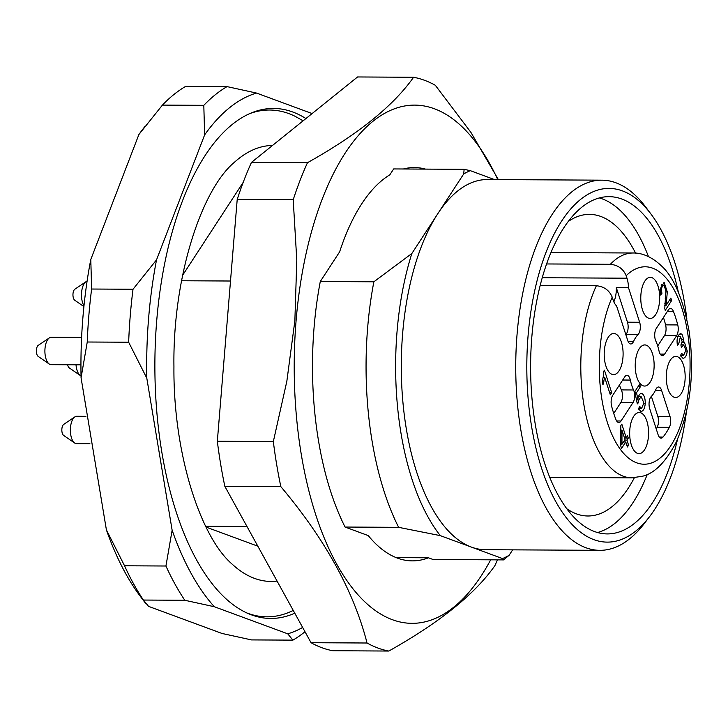 <?xml version="1.0" encoding="UTF-8"?>
<svg xmlns="http://www.w3.org/2000/svg" width="728" height="728" viewBox="0 0 728 728"><rect width="100%" height="100%" fill="white"/><g stroke="black" fill="none" stroke-linecap="round" stroke-linejoin="round"><path stroke-width="1.09" d="M277.068 581.062A217.991 100.246 90.3 0 1 232.114 564.109C200.391 536.918 173.082 453.08 173.937 366.612C172.636 277.632 201.292 189.926 234.316 162.362A217.991 100.246 -89.7 0 1 272.5 145.464M243.207 182.337L182.61 275.302M257.839 546.191L206.015 527.072M568.295 221.448A150.814 69.351 -89.7 0 1 589.507 214.378A150.814 69.351 -89.7 0 1 600.9 216.489A150.814 69.351 -89.7 0 1 635.562 253.098M634.334 477.768A150.814 69.351 -89.7 0 1 587.851 515.988A150.814 69.351 -89.7 0 1 566.721 508.681M205.624 526.28L246.992 526.508M181.563 280.753L230.503 281.017M463.709 173.947L464.127 169.324L393.666 168.932L389.817 174.838A196.66 90.436 90.3 0 0 339.648 251.815L320.293 281.509L373.864 281.8L411.848 253.517L463.709 173.947A197.424 90.791 -89.7 0 1 470.315 170.661L494.476 179.579M320.293 281.509A219.365 100.873 90.3 0 0 345.063 527.045L398.635 527.336A219.365 100.873 -89.7 0 1 373.864 281.8M398.635 527.336L440.313 535.635A197.424 90.791 -89.7 0 1 411.848 253.517M502.511 558.576L503.53 559.896L509.118 555.291A197.424 90.791 -89.7 0 1 502.511 558.576L471.407 547.101A185.085 85.112 -89.7 0 1 403.267 405.896A185.085 85.112 -89.7 0 1 437.774 213.732A185.085 85.112 -89.7 0 1 487.423 179.543L601.865 180.171A185.085 85.112 -89.7 0 1 615.852 182.764A185.085 85.112 -89.7 0 1 645.791 207.162L651.105 214.223A176.858 81.327 -89.7 0 1 686.868 319.155M509.118 555.291L512.667 549.849M686.358 412.285A176.858 81.327 -89.7 0 1 649.44 516.816L644.062 523.823A185.085 85.112 -89.7 0 1 599.836 550.332L485.394 549.704A185.085 85.112 -89.7 0 1 471.407 547.101L440.313 535.635M599.335 197.943A168.632 77.55 -89.7 0 1 602.347 198.917A168.632 77.55 -89.7 0 1 648.475 256.593M647.283 474.419A168.632 77.55 -89.7 0 1 597.497 532.532M677.522 439.257A168.632 77.55 -89.7 0 1 607.234 533.915A168.632 77.55 -89.7 0 1 530.612 364.865A168.632 77.55 -89.7 0 1 609.081 196.66A168.632 77.55 -89.7 0 1 621.821 199.026A168.632 77.55 -89.7 0 1 678.332 292.083M649.44 516.816A176.858 81.327 -89.7 0 1 528.1 398.171A176.858 81.327 -89.7 0 1 622.495 190.918A176.858 81.327 -89.7 0 1 651.105 214.223M599.836 550.332A185.085 85.112 -89.7 0 1 515.743 364.783A185.085 85.112 -89.7 0 1 601.865 180.171M464.127 169.324L470.315 170.661M396.159 557.63L428.446 557.803L433.069 559.504L503.53 559.896M428.446 557.803A196.66 90.436 90.3 0 1 412.285 560.869A196.66 90.436 90.3 0 1 368.277 535.608L345.063 527.045M490.672 559.823A259.123 119.155 -89.7 0 1 354.054 590.153A259.123 119.155 -89.7 0 1 296.069 320.948A259.123 119.155 -89.7 0 1 377.786 117.663A259.123 119.155 -89.7 0 1 497.77 179.598M425.516 169.105A196.66 90.436 90.3 0 0 414.45 167.567A196.66 90.436 90.3 0 0 403.358 168.987M311.047 642.706A287.906 132.396 90.3 0 0 332.823 650.732L388.825 651.041A287.906 132.396 -89.7 0 1 367.049 643.006L311.047 642.706L224.843 486.331A287.906 132.396 90.3 0 1 217.335 441.25L237.21 199.445A287.906 132.396 90.3 0 1 251.479 162.389L357.566 76.959L413.568 77.268A287.906 132.396 -89.7 0 1 435.335 85.294L470.898 132.359L498.352 179.598M367.049 643.006C353.753 591.209 325.016 539.084 280.844 486.641A287.906 132.396 -89.7 0 1 273.337 441.559L286.841 381.263L294.867 320.72L296.787 260.169L293.211 199.754A287.906 132.396 -89.7 0 1 307.48 162.699L251.479 162.389M307.48 162.699C357.985 134.434 393.348 105.96 413.568 77.268M293.211 199.754L237.21 199.445M273.337 441.559L217.335 441.25M280.844 486.641L224.843 486.331M497.452 559.859A287.906 132.396 -89.7 0 1 494.913 565.611C475.02 594.039 439.657 622.513 388.825 651.041M249.531 113.705A253.408 116.535 -89.7 0 1 288.789 113.577A253.408 116.535 -89.7 0 1 294.895 116.198L303.121 120.803M293.248 610.41L292.183 610.928A253.408 116.535 -89.7 0 1 246.792 612.93M67.622 364.755A5.797 2.666 90.3 0 0 69.224 367.858L80.271 375.475A13.714 6.306 90.3 0 0 81.026 375.885M85.931 416.334L76.749 416.279A13.714 6.306 90.3 0 0 74.857 416.898L63.727 424.388A5.797 2.666 90.3 0 0 61.871 428.956A5.797 2.666 90.3 0 0 63.673 435.453L74.711 443.061A13.714 6.306 90.3 0 0 76.595 443.698L89.935 443.771M87.078 281.208A13.714 6.306 90.3 0 0 85.968 281.727L74.847 289.216A5.797 2.666 90.3 0 0 72.991 293.784A5.797 2.666 90.3 0 0 74.784 300.273L83.911 306.57M81.609 337.41L51.269 337.246A13.714 6.306 90.3 0 0 49.386 337.865L38.256 345.354A5.797 2.666 90.3 0 0 36.4 349.922A5.797 2.666 90.3 0 0 38.193 356.411L49.24 364.027A13.714 6.306 90.3 0 0 51.124 364.664L80.935 364.828M76.012 364.801A13.714 6.306 90.3 0 0 80.271 375.475M74.857 416.898A13.714 6.306 90.3 0 0 70.461 427.7A13.714 6.306 90.3 0 0 74.711 443.061M85.968 281.727A13.714 6.306 90.3 0 0 81.582 292.529A13.714 6.306 90.3 0 0 83.984 305.833M49.386 337.865A13.714 6.306 90.3 0 0 44.99 348.666A13.714 6.306 90.3 0 0 49.24 364.027M305.005 631.731A286.541 131.768 -89.7 0 1 292.893 640.14L251.506 639.912L222.013 633.46L148.567 606.369L143.425 600.045A286.541 131.768 90.3 0 1 124.543 565.783L165.929 566.011A286.541 131.768 -89.7 0 0 184.821 600.272L143.425 600.045M124.543 565.783L106.397 529.866A272.827 125.462 90.3 0 0 140.158 596.123L145.5 603.23M91.619 289.025A286.541 131.768 90.3 0 0 87.26 342.005L128.656 342.224A286.541 131.768 -89.7 0 1 133.015 289.253L91.619 289.025L90.791 259.486A272.827 125.462 90.3 0 0 81.063 377.786L87.26 342.005M145.218 126.071L142.715 129.338A272.827 125.462 90.3 0 0 138.902 134.507L90.791 259.486M81.063 377.786L106.397 529.866M185.658 86.386A286.541 131.768 90.3 0 0 162.417 105.105L203.804 105.333A286.541 131.768 -89.7 0 1 227.054 86.614L185.658 86.386M138.902 134.507L162.417 105.105M184.821 600.272L214.305 606.724L287.751 633.824A272.827 125.462 90.3 0 0 302.639 627.454M287.751 633.824L292.893 640.14M128.656 342.224L146.801 378.151L172.136 530.23A272.827 125.462 90.3 0 0 214.305 606.724M172.136 530.23L165.929 566.011M203.804 105.333L204.641 134.871L156.529 259.851A272.827 125.462 90.3 0 0 146.801 378.151M156.529 259.851L133.015 289.253M312.103 113.568L256.538 93.066A272.827 125.462 90.3 0 0 204.641 134.871M256.538 93.066L227.054 86.614M294.776 613.185A255.009 117.263 -89.7 0 1 248.667 613.759A255.009 117.263 -89.7 0 1 154.882 362.799A255.009 117.263 -89.7 0 1 251.415 112.895A255.009 117.263 -89.7 0 1 292.82 112.021A255.009 117.263 -89.7 0 1 305.906 118.555M621.958 430.102L621.958 444.244L625.006 439.576L621.958 430.102L620.829 430.093M621.958 444.244L620.793 444.244M680.898 356.247L681.344 355.382M681.781 344.835L681.472 344.026M678.36 336.418L678.178 335.908M638.865 409.409L639.33 408.508M639.421 396.624L638.938 395.486M633.032 402.566A8.226 3.786 90.3 0 0 633.542 389.981A34.271 15.761 90.3 0 1 630.348 380.061A8.226 3.786 90.3 0 0 626.954 375.339A8.226 3.786 90.3 0 0 624.751 376.858L612.739 395.286A8.226 3.786 90.3 0 0 611.593 406.051A82.264 37.829 90.3 0 0 615.997 419.71A8.226 3.786 90.3 0 0 618.818 422.513A8.226 3.786 90.3 0 0 621.02 420.993L633.032 402.566L620.857 402.493L613.731 413.431M620.857 402.493A8.226 3.786 90.3 0 0 621.366 389.917A34.271 15.761 -89.7 0 1 619.464 384.957M651.378 396.378L657.803 416.334L669.978 416.398L661.615 390.463A8.226 3.786 90.3 0 0 658.558 386.996A8.226 3.786 90.3 0 0 655.837 389.471A34.271 15.761 90.3 0 1 651.251 396.514A8.226 3.786 90.3 0 0 649.722 408.717L658.076 434.661A8.226 3.786 90.3 0 0 661.142 438.129A8.226 3.786 90.3 0 0 663.017 437.055A82.264 37.829 90.3 0 0 669.341 427.354A8.226 3.786 90.3 0 0 669.978 416.398M669.341 427.354L657.166 427.281A82.264 37.829 -89.7 0 1 656.246 428.974M657.166 427.281A8.226 3.786 90.3 0 0 657.803 416.334M676.612 335.69A8.226 3.786 90.3 0 0 677.759 324.934A82.264 37.829 90.3 0 0 673.364 311.275A8.226 3.786 90.3 0 0 670.534 308.463A8.226 3.786 90.3 0 0 668.331 309.982L656.319 328.41A8.226 3.786 90.3 0 0 655.81 340.995A34.271 15.761 90.3 0 1 659.004 350.914A8.226 3.786 90.3 0 0 662.398 355.637A8.226 3.786 90.3 0 0 664.609 354.117L676.612 335.69L664.446 335.626L657.712 345.955M664.446 335.626A8.226 3.786 90.3 0 0 665.592 324.861L677.759 324.934M663.445 317.481A82.264 37.829 -89.7 0 1 665.592 324.861M661.843 285.267L661.561 284.512M625.807 334.534A34.271 15.761 -89.7 0 1 625.934 334.398A8.226 3.786 90.3 0 0 627.463 322.195L616.325 287.633A18.509 8.508 -89.7 0 1 613.841 301.829M680.28 333.715L681.963 334.152L683.647 339.321L683.219 342.633L684.375 342.105L687.278 351.105C686.604 355.819 685.139 358.203 682.891 358.249L680.543 355.455L681.626 353.28L683.601 355.391L685.922 350.141L683.61 344.844L681.481 347.438L680.88 344.972L682.182 341.732L680.462 336.427L678.751 343.789L677.404 345.163C676.503 339.275 677.459 335.462 680.28 333.715L680.789 333.633M683.219 342.633L681.981 342.624M678.751 343.789L677.167 343.789M639.712 406.506L641.577 408.526L643.889 402.921L641.15 396.633L638.802 399.909L638.538 402.502L637.319 403.904L634.78 391.664L639.621 384.238L640.413 386.704L636.536 392.665L637.828 399.117C638.72 394.867 640.112 393.02 642.005 393.584C644.134 394.931 645.217 398.152 645.281 403.257C644.79 408.59 643.315 411.32 640.868 411.447L638.538 408.654L639.712 406.506M641.359 393.457L640.74 393.575M637.828 399.117L636.327 399.108M636.536 392.665L634.989 392.656M640.413 386.704L638.019 386.695M638.538 402.502L637.027 402.493M603.303 376.449L603.558 371.571L604.449 370.206L611.684 392.656L610.31 394.767L604.668 377.286L602.975 384.821L602.12 382.173L603.303 376.449M604.668 377.286L603.184 377.277M611.684 392.656L609.618 392.638M666.402 373.5A20.566 9.455 -89.7 0 1 674.956 356.456A20.566 9.455 -89.7 0 1 685.166 376.986A20.566 9.455 -89.7 0 1 674.729 397.406A20.566 9.455 -89.7 0 1 666.402 373.5M640.922 294.467A20.566 9.455 90.3 0 0 649.258 318.373A20.566 9.455 90.3 0 0 659.686 297.952A20.566 9.455 90.3 0 0 649.485 277.423A20.566 9.455 90.3 0 0 640.922 294.467M540.203 285.431L596.378 285.74C604.058 286.495 609.336 290.299 612.212 297.161L613.012 299.645A18.509 8.508 -89.7 0 0 616.598 305.96L627.736 340.522A8.226 3.786 90.3 0 0 630.794 343.98A8.226 3.786 90.3 0 0 633.515 341.514A34.271 15.761 90.3 0 1 638.11 334.471A8.226 3.786 90.3 0 0 639.639 322.258L628.501 287.697L616.325 287.633M604.34 350.605A20.566 9.455 90.3 0 0 612.667 374.52A20.566 9.455 90.3 0 0 623.104 354.09A20.566 9.455 90.3 0 0 612.894 333.561A20.566 9.455 90.3 0 0 604.34 350.605M635.371 362.053A20.566 9.455 -89.7 0 1 643.925 345.008A20.566 9.455 -89.7 0 1 654.135 365.538A20.566 9.455 -89.7 0 1 643.698 385.967A20.566 9.455 -89.7 0 1 635.371 362.053M629.811 429.638A20.566 9.455 -89.7 0 1 638.374 412.594A20.566 9.455 -89.7 0 1 648.575 433.124A20.566 9.455 -89.7 0 1 638.147 453.553A20.566 9.455 -89.7 0 1 629.811 429.638M626.963 440.103L628.582 445.136L627.39 446.974L625.771 441.942L621.548 448.412L620.784 446.046L620.838 425.625L621.812 424.124L626.198 437.737L627.518 435.726L628.282 438.092L626.963 440.103L624.67 440.094M628.282 438.092L624.524 438.074M626.198 437.737L624.415 437.728M625.771 441.942L623.477 441.923M628.582 445.136L626.799 445.127M664.127 285.321C662.744 285.321 661.843 286.723 661.443 289.535L661.916 293.439L660.605 295.049L660.096 289.071L664.118 282.337L667.312 291.937L666.075 305.396L670.852 298.08L671.644 300.555L665.219 310.419L664.782 308.417L665.911 291.091L664.127 285.321L661.16 285.258M661.916 293.439L660.25 293.43M671.644 300.555L669.241 300.537M666.075 305.396L664.637 305.387M546.61 263.955L610.346 264.3C618.008 265.047 623.286 268.85 626.18 275.721L626.981 278.205A18.509 8.508 -89.7 0 1 628.501 287.697M683.346 355.364L680.598 355.346M687.278 351.105L685.876 351.096M683.647 339.321L682.218 339.312M681.963 334.152L679.515 334.143M641.322 408.49L638.638 408.472M645.281 403.257L643.898 403.248M638.802 399.909L636.49 399.899M603.967 381.181L602.393 381.172M630.348 380.061L622.686 380.025M621.366 389.917L633.542 389.981M616.625 420.966L621.02 420.993M659.268 437.037L663.017 437.055M661.615 390.463L655.382 390.426M660.214 354.099L664.609 354.117M673.364 311.275L667.512 311.238M628.1 341.478L633.515 341.514M638.11 334.471L625.934 334.398M627.463 322.195L639.639 322.258M666.657 298.462L665.246 298.453M666.129 303.221L664.737 303.212M667.312 291.937L665.883 291.928M661.443 289.535L660.05 289.526M626.981 278.205L542.251 277.741M612.212 297.161A98.708 45.391 90.3 0 0 628 457.639A98.708 45.391 90.3 0 0 690.062 362.417A98.708 45.391 90.3 0 0 626.18 275.721M596.378 285.74A112.421 51.697 90.3 0 0 584.502 408.19A112.421 51.697 90.3 0 0 631.886 477.841L642.715 476.185C654.672 473.255 665.811 461.962 676.121 442.296C690.408 410.055 694.758 373.146 689.17 331.568C683.091 298.616 673.664 276.558 660.888 265.392C649.385 254.645 638.92 252.816 633.123 252.998A112.421 51.697 90.3 0 0 610.346 264.3M84.13 396.196L97.679 477.55M683.601 355.391L680.58 355.382M683.61 344.844L680.999 344.835M680.462 336.427L677.941 336.418M641.577 408.526L638.62 408.508M641.15 396.633L638.456 396.614M549.74 477.395L631.886 477.841M550.969 252.552L633.123 252.998"/></g></svg>
